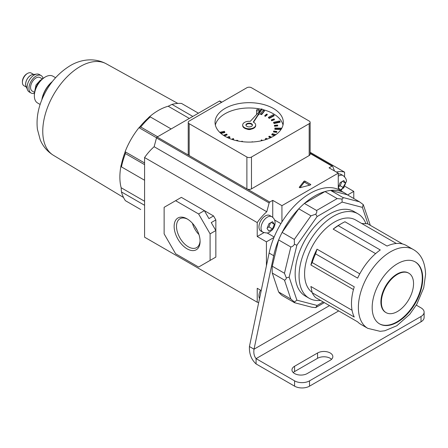 <?xml version="1.0" encoding="UTF-8"?>
<svg xmlns="http://www.w3.org/2000/svg" width="448" height="448" viewBox="0 0 448 448"><rect width="100%" height="100%" fill="white"/><g stroke="black" fill="none" stroke-linecap="round" stroke-linejoin="round"><path stroke-width="0.67" d="M294.582 373.559A8.938 5.163 0 0 0 307.227 373.559L330.215 360.287A8.938 5.163 0 0 0 332.836 356.636A8.938 5.163 0 0 0 327.314 351.865A8.938 5.163 0 0 0 317.57 352.985L294.582 366.257A8.938 5.163 0 0 0 291.962 369.908A8.938 5.163 0 0 0 294.582 373.559M421.019 321.793L421.019 316.484A10.567 6.098 0 0 0 424.116 312.172L424.116 317.481A10.567 6.098 180 0 1 421.019 321.793L309.523 386.165A10.567 6.098 180 0 1 294.582 386.165L256.077 363.933C251.334 359.582 249.116 353.78 249.43 346.539L254.027 349.194C253.445 353.058 254.134 356.205 256.077 358.624L256.077 363.933M331.559 359.29A8.938 5.163 0 0 0 317.57 358.294L294.582 371.566A8.938 5.163 0 0 0 293.238 372.562M294.582 386.165L294.582 380.856L256.077 358.624L338.705 310.923M294.582 380.856A10.567 6.098 0 0 0 309.523 380.856L309.523 386.165M421.019 316.484L309.523 380.856M424.116 312.172A10.567 6.098 0 0 0 421.019 307.86L416.304 305.138M272.272 273.062L278.634 291.995A60.144 34.726 120 0 0 282.117 295.518L294.302 302.557C294.958 302.859 295.002 302.686 294.437 302.042L290.819 299.029L284.458 280.095L272.272 273.062A60.144 34.726 120 0 1 272.171 269.702A60.144 34.726 120 0 1 272.272 266.218L278.634 239.943A60.144 34.726 120 0 1 282.117 232.394L298.771 208.807A60.144 34.726 120 0 1 304.405 203.442L324.99 191.559A60.144 34.726 120 0 1 330.624 190.417L347.278 194.774A60.144 34.726 120 0 0 344.77 193.06A60.144 34.726 120 0 0 273.711 255.713L254.027 349.194L329.51 305.614M344.77 193.06L340.172 190.406A60.144 34.726 120 0 0 269.114 253.058L249.43 346.539M361.558 223.474L367.623 223.793L402.59 243.981M341.594 223.513A45.517 26.281 120 0 0 338.218 225.669L333.161 229.118A42.263 24.399 120 0 1 339.293 224.84L341.594 223.513A45.517 26.281 120 0 1 344.971 221.766L387.044 246.053A45.517 26.281 -60 0 1 406.42 245.549L413.319 249.53C421.025 253.854 425.118 262.125 425.6 274.344L423.713 287.846L416.808 304.287L409.752 314.322L396.81 325.763L384.748 330.775L380.139 331.33L367.802 328.362A45.517 26.281 -60 0 1 358.378 307.524A45.517 26.281 -60 0 1 378.241 261.722A45.517 26.281 -60 0 1 413.319 249.53M338.218 225.669L380.285 249.956A45.517 26.281 -60 0 0 357.633 278.135L315.566 253.842A45.517 26.281 120 0 0 312.189 262.556L354.256 286.843A45.517 26.281 -60 0 0 351.478 303.542A45.517 26.281 -60 0 0 354.256 317.044L312.189 292.751A45.517 26.281 120 0 0 315.566 297.562L357.633 321.849A45.517 26.281 -60 0 0 360.903 324.38L367.802 328.362M422.744 278.326A35.762 20.647 120 0 0 415.335 261.957A35.762 20.647 120 0 0 387.778 271.538A35.762 20.647 120 0 0 372.17 307.524A35.762 20.647 120 0 0 379.574 323.898A35.762 20.647 120 0 0 407.131 314.317A35.762 20.647 120 0 0 422.744 278.326M379.35 323.764A35.762 20.647 120 0 0 406.823 313.891A35.762 20.647 120 0 0 422.285 278.062A35.762 20.647 120 0 0 415.106 261.828M413.549 283.634A22.758 13.138 120 0 0 408.834 273.218A22.758 13.138 120 0 0 391.3 279.317A22.758 13.138 120 0 0 381.366 302.215A22.758 13.138 120 0 0 386.075 312.637A22.758 13.138 120 0 0 403.614 306.538A22.758 13.138 120 0 0 413.549 283.634M408.834 273.218L408.374 272.955A22.758 13.138 120 0 0 390.841 279.048A22.758 13.138 120 0 0 380.906 301.952A22.758 13.138 120 0 0 385.616 312.368L386.075 312.637M365.943 223.686A48.765 28.157 120 0 0 357.93 213.797A48.765 28.157 120 0 0 320.354 226.862A48.765 28.157 120 0 0 299.068 275.94A48.765 28.157 120 0 0 309.165 298.262A48.765 28.157 120 0 0 320.516 300.418M357.93 213.797L354.021 211.54A48.765 28.157 120 0 0 316.445 224.605A48.765 28.157 120 0 0 295.159 273.683A48.765 28.157 120 0 0 305.256 296.005L309.165 298.262M312.099 292.359A42.263 24.399 -60 0 1 304.584 273.818A42.263 24.399 -60 0 1 323.03 231.28A42.263 24.399 -60 0 1 355.6 219.962L396.346 243.488M359.772 273.851L317.033 249.178A42.263 24.399 120 0 0 310.895 264.998L353.461 289.57M333.161 229.118L375.614 253.63M284.458 280.095C285.477 280.011 286.093 279.272 286.311 277.866L284.458 273.258L290.819 246.977C292.219 246.775 293.429 245.885 294.437 244.311L294.302 239.428L310.957 215.841L315.7 214.194C316.747 212.85 317.044 211.613 316.59 210.476L337.176 198.593L341.981 199.018C343.022 198.643 343.297 198.122 342.81 197.45L359.464 201.807L363.25 204.585L370.322 225.35M294.302 302.557C294.958 302.859 295.002 302.686 294.437 302.042L296.884 300.166L317.128 305.458L323.187 301.963M278.634 291.995L290.819 299.029M324.33 302.624L315.7 307.602L311.797 307.227L294.728 302.758M272.272 266.218L284.458 273.258M282.117 232.394L294.302 239.428M278.634 239.943L290.819 246.977M298.771 208.807L310.957 215.841M304.405 203.442L316.59 210.476M330.624 190.417L342.81 197.45M324.99 191.559L337.176 198.593M347.278 194.774L359.464 201.807M312.189 292.751L310.895 286.496L352.066 310.262M312.189 262.556L310.895 264.998M317.033 249.178L315.566 253.842M315.7 307.602L317.128 305.458M367.976 223.994L362.393 207.385L363.25 204.585M362.393 207.385L342.149 202.087L341.981 199.018M286.311 277.866L289.15 277.15L296.884 300.166M342.149 202.087L317.128 216.535L315.7 214.194M294.437 244.311L296.884 245.207L289.15 277.15M252.398 125.3A3.254 1.876 0 0 0 251.479 124.236A3.254 1.876 0 0 0 248.153 123.782A3.254 1.876 0 0 0 245.963 125.3A3.254 1.876 0 0 1 248.153 123.782A3.254 1.876 0 0 1 251.479 124.236A3.254 1.876 0 0 1 252.398 125.3M247.066 129.114A3.254 1.876 0 0 0 251.294 129.114M251.479 123.704A3.254 1.876 0 0 0 247.934 123.301A3.254 1.876 0 0 0 245.93 125.031A3.254 1.876 0 0 0 246.882 126.358A3.254 1.876 0 0 0 250.426 126.767A3.254 1.876 0 0 0 252.431 125.031A3.254 1.876 0 0 0 251.479 123.704M261.901 108.78L250.292 121.335A6.502 3.752 0 0 0 242.676 125.031A6.502 3.752 0 0 0 244.586 127.686A6.502 3.752 0 0 0 251.67 128.503A6.502 3.752 0 0 0 255.685 125.031A6.502 3.752 0 0 0 253.781 122.377A6.502 3.752 0 0 0 253.254 122.108L261.901 108.78L261.901 109.312L253.518 122.237M242.676 125.031L242.676 125.563A6.502 3.752 0 0 0 244.586 128.218A6.502 3.752 0 0 0 251.67 129.03A6.502 3.752 0 0 0 255.685 125.563L255.685 125.031M256.995 110.701A1.299 0.75 0 0 0 258.412 110.863A1.299 0.75 0 0 0 259.218 110.169A1.299 0.75 0 0 0 258.838 109.637A1.299 0.75 0 0 0 257.421 109.474A1.299 0.75 0 0 0 256.614 110.169A1.299 0.75 0 0 0 256.995 110.701M258.294 114.867A1.299 0.75 0 0 0 259.218 114.15L259.218 113.445M273.319 108.444A34.138 19.706 0 0 0 236.118 104.171A34.138 19.706 0 0 0 215.046 122.377A34.138 19.706 0 0 0 225.042 136.315A34.138 19.706 0 0 0 262.242 140.588A34.138 19.706 0 0 0 283.315 122.377A34.138 19.706 0 0 0 273.319 108.444M283.007 125.031A34.138 19.706 0 0 0 273.319 113.753A34.138 19.706 0 0 0 261.85 109.385M261.43 109.29A34.138 19.706 0 0 0 215.354 125.031M256.614 110.169L256.614 114.15A1.299 0.75 0 0 0 256.698 114.408M261.654 114.621L264.331 111.199L264.331 110.667L263.144 110.359L260.467 113.781L261.654 114.089L261.654 114.621L260.467 114.313L260.467 113.781M269.366 118.373L274.103 115.802L274.103 115.27L273.213 114.722L268.475 117.292L269.366 117.841L269.366 118.373L268.475 117.824L268.475 117.292M274.002 123.542L280.084 122.214L280.084 121.682L279.625 120.982L273.543 122.304L274.002 123.542L273.543 122.304M274.865 128.806L281.361 128.951L281.4 128.178L274.904 128.055L274.865 129.338L281.042 129.45M281.394 128.901L281.4 128.178M275.946 134.613L272.35 133.672L271.813 134.887L274.506 135.593M267.45 139.026L266.263 138.298L265.317 138.807L265.754 139.608M228.749 138.169L229.886 137.553L229.886 137.021L228.995 136.472L227.192 137.452M220.875 133.398L224.818 132.535L224.358 131.303L219.705 132.317M265.328 116.329L267.221 114.806L267.221 114.274L266.689 114.055L264.802 115.584L265.328 115.802L265.328 116.329L264.802 116.11L264.802 115.584M271.628 120.764L274.383 119.773L274.383 119.241L274.042 118.922L271.281 119.913L271.628 120.764L271.281 119.913M274.506 126.246L277.715 125.944L277.715 125.412L277.609 125.042L274.4 125.35L274.506 126.246L274.4 125.35M273.532 131.953L276.696 132.378L276.847 131.482L273.678 131.057L273.532 131.953M271.695 137.194L269.226 136.175L268.85 137.01L270.592 137.726M262.405 140.549L261.727 139.916L261.173 140.112L261.335 140.795M232.988 139.726L233.565 139.261L233.565 138.729L233.033 138.51L231.946 139.39M224.358 135.906L227.08 134.926L226.738 134.081L223.978 135.072L224.196 135.806M309.182 121.05L251.479 87.735A3.254 1.876 0 0 0 246.882 87.735L189.179 121.05A3.254 1.876 0 0 0 188.227 122.377A3.254 1.876 0 0 0 189.179 123.704L246.882 157.018A3.254 1.876 0 0 0 251.479 157.018L309.182 123.704A3.254 1.876 0 0 0 310.134 122.377A3.254 1.876 0 0 0 309.182 121.05M189.179 123.704L189.179 155.557L246.882 188.871L246.882 157.018M251.479 157.018L251.479 188.871L309.182 155.557L309.182 123.704M189.179 155.557A3.254 1.876 180 0 1 188.227 154.23L188.227 122.377M310.134 122.377L310.134 154.23A3.254 1.876 180 0 1 309.182 155.557M251.479 188.871A3.254 1.876 180 0 1 246.882 188.871M261.654 114.089L264.331 110.667M269.366 117.841L274.103 115.27M274.002 123.01L280.084 121.682M271.813 134.355L275.089 135.212M265.317 138.807L266.314 139.423M257.734 141.456L256.362 141.646M247.615 142.066L246.316 142.016M237.591 140.918L237.894 140.532L236.706 140.224L236.376 140.65M237.894 140.532L237.894 140.98M228.211 137.928L229.886 137.021M220.394 132.972L224.818 132.003M265.328 115.802L267.221 114.274M271.628 120.232L274.383 119.241M274.506 125.72L277.715 125.412M273.532 131.421L276.696 131.846L276.696 132.378M276.696 131.846L276.847 131.482M268.85 136.478L271.186 137.446M261.173 140.112L261.794 140.689M252.392 141.999L252.314 141.714L251.67 142.033M242.273 141.68L242.424 141.299L241.791 141.215L241.634 141.596M242.424 141.299L242.424 141.697M232.512 139.574L233.565 138.729M223.978 135.072L224.319 135.884M224.319 135.391L227.08 134.4M187.113 248.847A18.346 10.595 60 0 1 174.138 226.374A18.346 10.595 60 0 1 187.113 218.887L187.113 218.887A18.346 10.595 60 0 1 200.088 241.354A18.346 10.595 60 0 1 187.113 248.847M187.718 219.251A16.671 9.626 -120 0 0 180.141 218.646A16.671 9.626 -120 0 0 177.358 231.941A16.671 9.626 -120 0 0 188.294 246.792A16.671 9.626 -120 0 0 196.806 247.514A16.671 9.626 -120 0 0 200.071 240.649M192.427 223.272A16.05 9.268 -120 0 0 198.946 234.556M195.266 226.923A13.709 7.913 -120 0 0 197.198 230.272M221.57 102.351L219.386 101.091L157.136 137.032L188.877 155.355M310.134 152.258L344.585 172.15A39.015 22.523 120 0 0 336.342 172.038M219.386 101.091A0.974 0.566 -60 0 1 219.873 101.041L221.855 102.183M156.486 137.928L154.14 146.72L266.784 211.758L269.13 202.961L156.486 137.928A0.974 0.566 -60 0 1 157.136 137.032M154.14 146.72A39.015 22.523 120 0 0 144.581 157.55L257.225 222.583A39.015 22.523 -60 0 1 266.784 211.758M213.55 258.418L210.101 260.411L210.101 233.867L215.846 230.546L215.846 219.929L211.249 222.583L215.846 230.546L215.846 257.09L211.249 259.745M198.604 213.959L175.616 200.687L181.367 197.366L204.355 210.638L208.953 218.602L213.55 215.947L204.355 210.638L198.604 213.959L210.101 233.867M213.55 215.947L215.846 219.929M144.581 157.55L144.581 237.182L257.225 302.221A39.015 22.523 120 0 0 258.692 302.551M347.603 194.958L353.78 191.397L353.78 198.526M269.13 202.961A0.974 0.566 -60 0 1 269.78 202.065L272.742 200.351L281.938 205.66L338.262 173.146L338.262 189.437M281.938 205.66L281.938 221.95M273.958 237.479L266.42 241.83L266.42 265.832M344.585 176.77L344.585 172.15M345.134 186.407L353.78 191.397M261.212 290.584L257.225 288.282L257.225 302.221M263.906 232.663L257.225 236.522L266.42 241.83M257.225 236.522L257.225 222.583M334.488 170.968L332.679 166.275A0.974 0.566 -60 0 0 332.517 166.074A0.974 0.566 -60 0 0 332.03 166.124L329.067 167.838L338.262 173.146M310.587 184.906L310.587 184.374L305.015 181.16L305.015 182.487A0.65 0.375 0 0 0 303.962 182.599L299.953 187.695M310.587 184.374A0.65 0.375 180 0 1 310.397 184.979L300.182 187.662A0.65 0.375 180 0 1 299.326 187.163L299.326 187.477M303.962 182.599L303.962 181.272L299.326 187.163M303.962 181.272A0.65 0.375 180 0 1 305.015 181.16M210.101 260.411L198.604 267.047L175.616 253.775L164.125 233.867L164.125 207.323L175.616 200.687M309.669 185.175L305.015 182.487M272.742 200.351L272.742 217.358M268.878 223.787L267.053 228.491L268.878 231.084L272.524 228.978L274.35 224.274L272.524 221.676L268.878 223.787M271.813 216.698L269.741 215.505A8.938 5.163 120 0 0 262.853 217.902A8.938 5.163 120 0 0 258.95 226.895A8.938 5.163 120 0 0 260.803 230.989L262.87 232.187A8.938 5.163 -60 0 1 261.022 228.094A8.938 5.163 -60 0 1 264.925 219.094A8.938 5.163 -60 0 1 271.813 216.698C274.025 218.176 275.117 220.203 275.094 222.785C274.988 225.719 273.874 228.278 271.757 230.457C269.164 231.75 269.819 234.209 262.87 232.187M271.264 222.494L274.35 224.274M267.372 227.808L268.934 226.906L270.469 222.953M268.934 226.906L272.524 228.978M259.521 298.614A8.938 5.163 -60 0 1 258.95 295.915A8.938 5.163 -60 0 1 260.523 290.186M345.615 183.131L343.79 187.835L340.138 189.941L338.313 187.342L340.138 182.644L343.79 180.533L345.615 183.131L342.53 181.35M338.262 174.087A8.938 5.163 -60 0 1 341.006 174.362L343.078 175.554A8.938 5.163 120 0 0 338.262 176.21M341.734 181.81L340.2 185.763L343.79 187.835M340.2 185.763L338.638 186.665M121.145 165.049L121.145 165.049A54.454 31.438 -60 0 0 121.145 187.734L121.442 191.929L144.581 205.29M125.401 153.563A58.195 33.6 120 0 0 121.442 166.886L121.262 165.116A54.46 31.444 -60 0 1 125.222 151.794L125.401 153.563L144.581 164.64M139.11 127.73A54.46 31.444 -60 0 1 148.669 117.639L150.293 116.911A58.195 33.6 120 0 0 140.734 127.002L138.998 127.663A54.454 31.438 -60 0 0 125.104 151.726L125.222 151.794M198.419 113.193L181.535 103.443A58.195 33.6 120 0 0 171.976 104.39L168.202 106.232A54.454 31.438 -60 0 0 158.379 110.432A54.454 31.438 -60 0 0 148.551 117.578L148.669 117.639M168.202 106.232L189.342 118.44M138.998 127.663L156.531 137.788M125.104 151.726L144.581 162.971M121.145 187.734L144.581 201.264M171.976 104.39L192.825 116.424M140.734 209.53L125.401 200.676A58.195 33.6 120 0 1 121.442 191.929M121.442 166.886L144.581 180.247M150.293 116.911L171.136 128.946M140.734 127.002L157.618 136.752M22.4 82.365L22.4 81.57A6.339 3.662 -60 0 1 26.88 73.802L27.574 73.405A7.314 4.222 120 0 0 22.4 82.365A7.314 4.222 120 0 0 23.918 85.714L26.415 87.158M26.214 86.66A7.314 4.222 -60 0 1 30.789 75.264A7.314 4.222 -60 0 1 33.197 74.558M27.58 90.003L25.995 86.122A7.263 4.194 -60 0 1 30.789 75.303A7.263 4.194 -60 0 1 32.626 74.637L36.781 74.071A10.08 5.818 120 0 0 34.238 74.995A10.08 5.818 120 0 0 27.58 90.003A10.08 5.818 120 0 0 29.198 91.952L31.041 93.016A10.08 5.818 -60 0 1 29.495 84.941A10.08 5.818 -60 0 1 36.081 76.059A10.08 5.818 -60 0 1 41.115 75.561A10.08 5.818 -60 0 1 43.008 78.372M34.418 93.251A10.08 5.818 -60 0 1 31.041 93.016M34.524 92.4L32.178 91.045A7.801 4.502 -60 0 1 30.979 84.795A7.801 4.502 -60 0 1 36.081 77.918A7.801 4.502 -60 0 1 39.978 77.532L42.325 78.882M34.793 90.978L35.974 85.058L40.214 80.31L41.227 79.834M34.356 95.9L34.356 94.573A13.815 7.98 -60 0 1 44.122 77.65L45.276 76.989A15.445 8.915 120 0 0 34.356 95.9A15.445 8.915 120 0 0 37.554 102.973L40.141 104.462M41.838 99.792A18.855 10.886 -60 0 1 52.382 81.525M52.158 81.816A19.505 11.262 120 0 0 41.978 99.45M55.58 77.717L52.993 76.222A15.445 8.915 120 0 0 45.276 76.989L44.122 77.65M41.115 75.561L39.278 74.497A10.08 5.818 120 0 0 36.781 74.071M33.729 74.486L31.231 73.041A7.314 4.222 120 0 0 27.574 73.405L26.88 73.802M273.711 255.713L269.114 253.058M294.582 371.566L294.582 366.257M317.57 358.294L317.57 352.985M317.128 216.535L296.884 245.207M247.229 189.045L269.78 202.065M332.03 166.124L310.134 153.479M274.596 220.002L280.902 223.642M274.154 237.003L267.126 232.943M80.119 66.578A52.83 30.503 120 0 0 45.679 112.885A52.83 30.503 120 0 0 53.43 155.305C47.41 151.558 43.019 146.434 40.264 139.927L37.414 129.282C36.327 119.812 37.716 110.208 41.563 100.481C47.706 85.238 57.243 73.64 70.174 65.694C79.817 59.864 93.649 57.025 106.26 63.806A52.83 30.503 120 0 0 80.119 66.578M259.218 110.169L259.218 111.681M332.517 166.074L310.134 153.149M340.984 190.876L346.354 181.642C346.741 179.771 345.649 177.744 343.078 175.554M53.43 155.305L123.519 197.467M106.26 63.806L177.817 103.421"/></g></svg>
